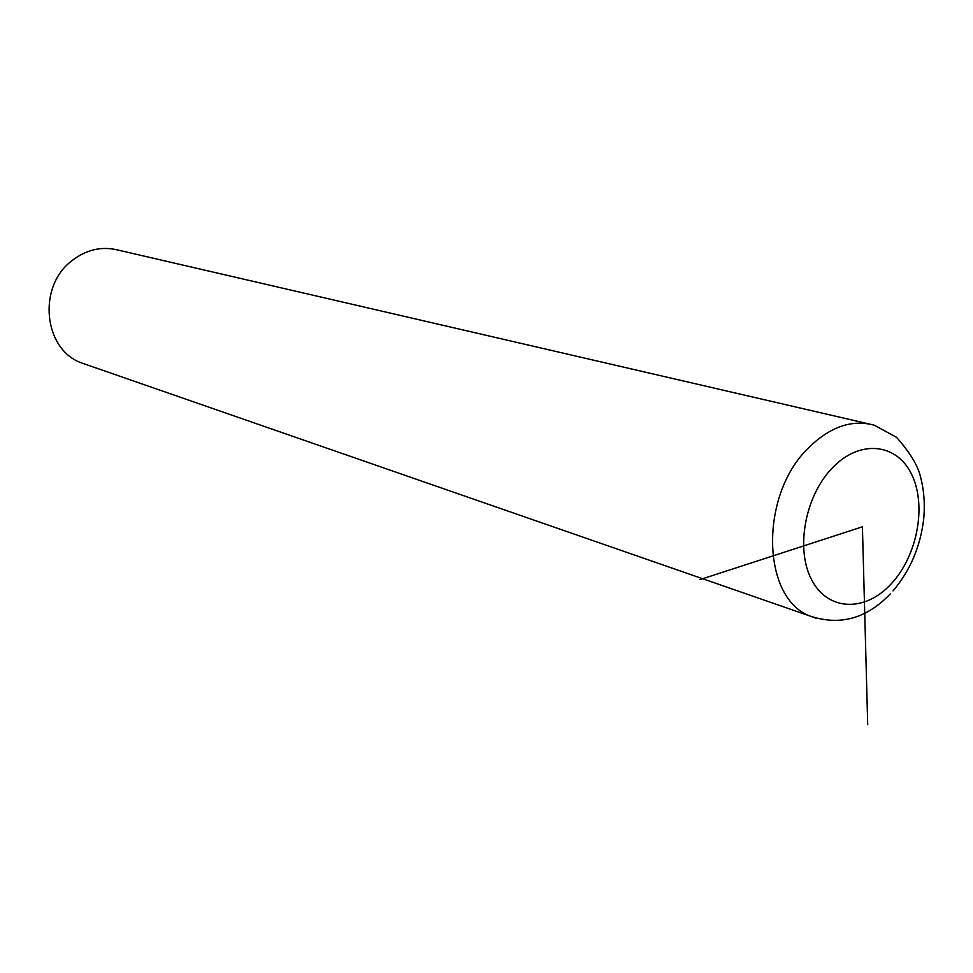 <?xml version="1.0" encoding="UTF-8"?>
<svg xmlns="http://www.w3.org/2000/svg" width="973" height="973" viewBox="0 0 973 973"><rect width="100%" height="100%" fill="white"/><g stroke="black" fill="none" stroke-linecap="round" stroke-linejoin="round"><path stroke-width="1.46" d="M867.855 423.693L118.888 250.268C101.849 245.841 85.904 249.538 71.078 261.36C37.132 287.765 43.967 349.696 81.477 362.905L86.415 364.62M699.818 579.653L862.419 526.807L867.709 724.617M893.032 590.903C910.193 570.579 920.409 546.619 923.693 519.023C925.116 503.734 923.936 489.2 920.142 475.396C917.162 464.389 909.281 451.679 896.498 437.291L874.24 425.177C851.983 419.168 830.066 426.733 808.49 447.896C759.001 495.5 761.555 599.259 810.764 616.298L815.52 618.05M891.426 583.618C917.43 555.632 926.88 505.303 911.652 474.41C896.814 443.104 859.682 439.151 832.341 467.928C804.756 496.218 795.184 549.927 812.005 580.467C828.412 611.445 865.666 612.029 891.426 583.618M81.477 362.905L810.764 616.298C840.331 625.894 866.846 618.427 890.295 593.895"/></g></svg>
